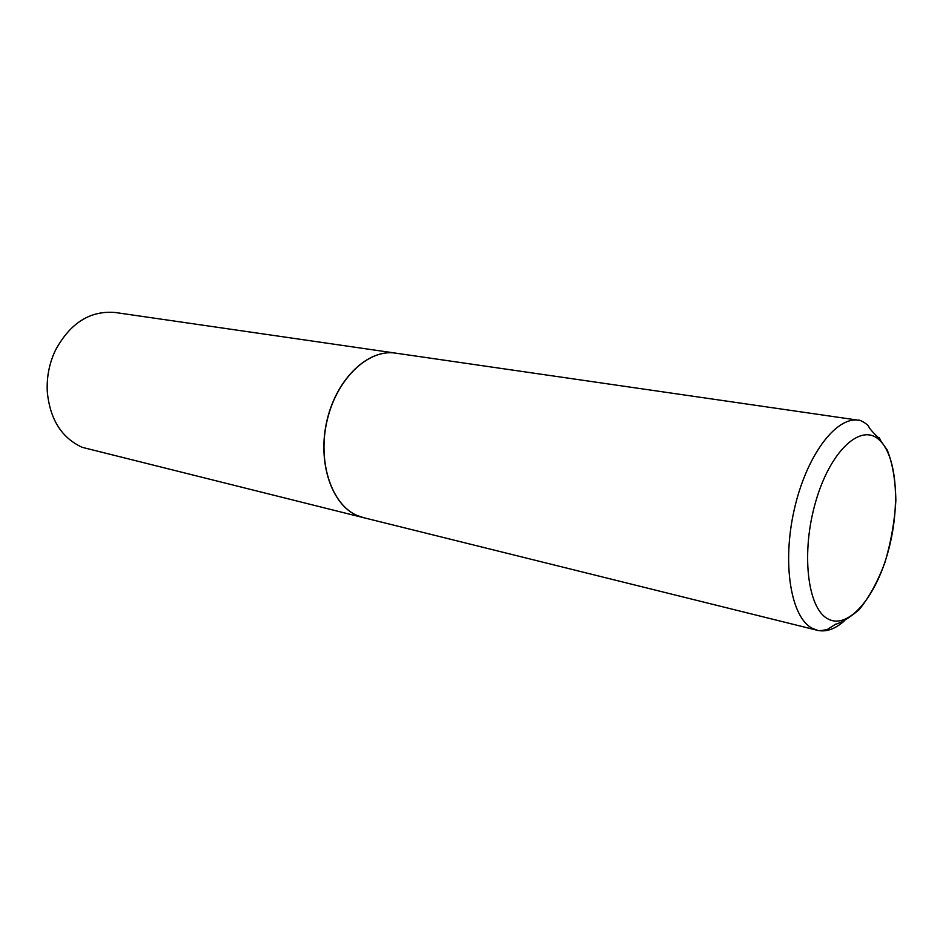<?xml version="1.0" encoding="UTF-8"?>
<svg xmlns="http://www.w3.org/2000/svg" width="943" height="943" viewBox="0 0 943 943"><rect width="100%" height="100%" fill="white"/><g stroke="black" fill="none" stroke-linecap="round" stroke-linejoin="round"><path stroke-width="1.41" d="M363.409 517.636L357.032 515.444C331.347 504.481 317.154 461.386 327.268 419.847C337.099 378.226 368.583 348.757 395.671 353.142L858.578 420.236C835.981 416.287 806.218 455.882 794.195 509.857C781.936 563.749 790.894 617.182 812.1 628.203L817.392 630.313L363.409 517.636M363.35 517.624L356.914 515.408C331.229 504.458 317.037 461.363 327.138 419.824C336.981 378.214 368.454 348.745 395.541 353.118L395.6 353.13M363.291 517.613L82.218 447.336C61.59 437.858 49.944 419.305 47.28 391.687C46.549 377.247 49.248 363.479 55.378 350.383C70.218 322.907 90.257 310.294 115.506 312.534L395.541 353.118M879.194 437.587L880.173 439.509M844.657 620.612C835.286 629.052 826.198 632.281 817.392 630.313C818.206 631.244 827.73 629.889 828.649 628.627L835.557 624.219C840.908 623.028 848.7 618.254 858.943 609.897C868.963 597.685 877.603 581.925 884.888 562.617C890.97 542.131 894.624 521.42 895.85 500.462C895.485 480.352 892.62 463.555 887.269 450.082L879.076 438.377C872.711 432.271 869.246 428.311 868.703 426.484C867.772 424.091 858.79 419.105 858.578 420.236M878.805 439.509C897.206 455.257 900.718 507.275 887.787 552.787C875.116 598.451 847.686 630.266 827.6 618.714C807.314 607.929 800.902 551.903 815.766 501.464C830.335 450.825 860.653 423.042 878.805 439.509"/></g></svg>
